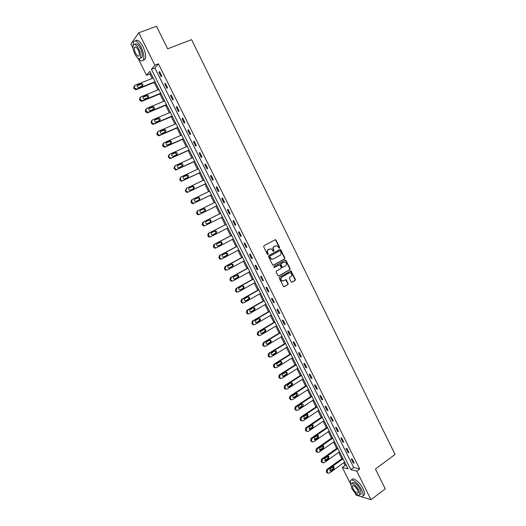 <?xml version="1.0" encoding="UTF-8"?>
<svg xmlns="http://www.w3.org/2000/svg" width="526" height="526" viewBox="0 0 526 526"><rect width="100%" height="100%" fill="white"/><g stroke="black" fill="none" stroke-linecap="round" stroke-linejoin="round"><path stroke-width="0.79" d="M279.497 248.219L279.687 247.503L276.058 240.132L275.098 239.764L263.953 245.76L263.677 246.799L267.353 254.229L268.03 254.479L267.747 252.796C267.195 251.375 267.491 250.271 268.628 249.482L271.199 248.837L273.428 251.369L273.974 250.619L273.507 249.659C272.955 248.246 273.25 247.148 274.375 246.365L276.906 245.721L279.497 248.219M279.234 248.272L279.352 247.608L275.723 240.237L275.032 239.797M267.76 254.531L267.418 252.888L267.747 252.796M273.52 251.389L273.172 249.758L273.507 249.659M291.141 281.844L292.081 282.186L295.139 280.437L295.402 279.405L290.983 270.897L279.477 277.143L279.201 278.188L283.652 286.742L287.926 284.566L288.195 283.527L286.059 279.661L283.672 280.752L282.212 280.858C280.608 279.694 280.483 278.425 281.844 277.051L289.07 272.961L290.477 272.849C292.101 273.993 292.239 275.262 290.885 276.65L289.688 277.327L289.425 278.366L291.141 281.844M133.065 48.339L130.928 44.059L138.759 32.796L156.498 26.3L167.636 48.819L191.595 39.654L395.072 454.464L375.433 469.028L385.236 488.864L371.001 499.7L361.691 496.8M138.759 32.796L154.868 65.191L151.416 69.366L350.803 469.593L356.792 471.132L371.001 499.7M158.398 63.81L154.9 67.999L353.689 467.489L359.705 468.995L158.398 63.81L154.868 65.191M359.705 468.995L356.792 471.132M284.579 259.002L284.842 257.977L280.825 249.811L279.871 249.449L268.773 255.511L268.497 256.55L272.567 264.775L273.533 265.13L284.579 259.002L284.231 259.094L284.5 258.062L280.483 249.909L279.825 249.475M286.118 260.567L290.128 268.707L289.865 269.733L278.879 275.933L277.919 275.585L276.183 272.08L276.452 271.035L280.943 268.53L281.213 267.491L279.635 264.775L274.427 267.425L274.053 267.451L273.947 266.445L285.171 260.212L286.118 260.567L285.776 260.653L289.787 268.786L290.128 268.707M158.944 72.246L161.18 76.73L161.771 76.06L159.536 71.562L158.944 72.246L159.72 71.937M164.743 83.904L166.972 88.381L167.577 87.737L165.348 83.253L164.743 83.904L165.512 83.595M170.523 95.528L172.745 99.986L173.363 99.375L171.141 94.904L170.523 95.528L171.292 95.213M176.289 107.113L178.498 111.558L179.129 110.973L176.914 106.515L176.289 107.113L177.052 106.791M182.029 118.659L184.231 123.091L184.876 122.532L182.667 118.094L182.029 118.659L182.792 118.337M187.756 130.172L189.952 134.59L190.609 134.058L188.407 129.633L187.756 130.172L188.512 129.837M193.456 141.645L195.646 146.044L196.316 145.544L194.127 141.132L193.456 141.645L194.212 141.303M199.144 153.079L201.326 157.465L202.01 156.991L199.821 152.593L199.144 153.079L199.893 152.737M204.818 164.48L206.994 168.853L207.685 168.405L205.508 164.02L204.818 164.48L205.561 164.132M210.466 175.842L212.635 180.201L213.339 179.78L211.169 175.414L210.466 175.842L211.209 175.487M216.101 187.164L218.257 191.51L218.98 191.122L216.811 186.763L216.101 187.164L216.837 186.809M221.716 198.453L223.866 202.786L224.595 202.425L222.439 198.078L221.716 198.453L222.445 198.092M227.311 209.71L229.454 214.023L230.197 213.688L228.047 209.361L227.311 209.71M232.886 220.92L235.03 225.227L235.786 224.918L233.636 220.604L232.886 220.92M238.449 232.104L240.586 236.398L241.349 236.115L239.212 231.808L238.449 232.104M243.992 243.249L246.122 247.529L246.898 247.273L244.768 242.986L243.992 243.249M249.515 254.36L251.638 258.621L252.427 258.391L250.304 254.117L249.515 254.36M255.025 265.433L257.142 269.68L257.937 269.476L255.82 265.222L255.025 265.433M260.515 276.472L262.625 280.706L263.434 280.529L261.323 276.288L260.515 276.472M265.985 287.479L268.089 291.7L268.911 291.549L266.807 287.314L265.985 287.479M271.442 298.446L273.54 302.654L274.375 302.529L272.277 298.308L271.442 298.446M276.88 309.38L278.971 313.575L279.812 313.476L277.721 309.268L276.88 309.38M282.304 320.281L284.382 324.463L285.243 324.391L283.159 320.196L282.304 320.281M287.709 331.143L289.78 335.318L290.648 335.266L288.57 331.084L287.709 331.143M293.094 341.979L295.158 346.134L296.039 346.108L293.968 341.946L293.094 341.979M298.466 352.775L300.524 356.917L301.418 356.917L299.347 352.768L298.466 352.775M303.818 363.538L305.869 367.667L306.77 367.694L304.712 363.551L303.818 363.538M309.15 374.269L311.201 378.385L312.115 378.437L310.064 374.308L309.15 374.269M314.476 384.966L316.514 389.069L317.434 389.141L315.39 385.032L314.476 384.966M319.775 395.631L321.813 399.721L322.747 399.819L320.702 395.716L319.775 395.631M325.061 406.256L327.093 410.339L328.033 410.458L326.002 406.368L325.061 406.256M330.335 416.855L332.353 420.925L333.313 421.07L331.281 416.993L330.335 416.855M335.588 427.421L337.6 431.471L338.566 431.642L336.548 427.579L335.588 427.421M340.822 437.948L342.834 441.991L343.807 442.182L341.795 438.132L340.822 437.948M346.042 448.448L348.048 452.478L349.034 452.695L347.028 448.652L346.042 448.448M351.25 458.915L353.248 462.933L354.241 463.169L352.242 459.145L351.25 458.915M150.706 73.022L149.943 73.936L152.192 78.446M154.203 82.483L157.918 89.926M159.904 93.917L163.625 101.373M165.591 105.312L169.313 112.774M171.259 116.673L174.98 124.143M176.907 128.002L180.635 135.478M182.535 139.291L186.27 146.774M188.15 150.548L191.885 158.037M193.746 161.765L197.48 169.26M199.321 172.942L203.062 180.451M204.877 184.093L208.625 191.602M210.42 195.205L214.167 202.72M215.943 206.277L219.69 213.786M221.466 217.35L225.181 224.806M226.969 228.389L230.658 235.786M232.459 239.389L236.121 246.733M237.93 250.356L241.565 257.648M243.38 261.29L246.99 268.53M248.818 272.192L252.401 279.378M254.236 283.054L257.793 290.188M259.634 293.889L263.171 300.971M265.019 304.685L268.53 311.714M270.39 315.449L273.868 322.425M275.742 326.179L279.194 333.109M281.075 336.877L284.507 343.754M286.394 347.535L289.8 354.366M291.693 358.167L295.073 364.945M296.98 368.765L300.333 375.492M302.246 379.331L305.58 386.012M307.5 389.865L310.807 396.492M312.74 400.365L316.021 406.94M317.96 410.832L321.215 417.361M323.161 421.267L326.396 427.75M328.349 431.668L331.558 438.105M333.523 442.044L336.706 448.428M338.678 452.386L341.841 458.718M343.82 462.689L345.148 465.346L346.463 465.681M359.613 496.149L356.109 495.065L355.109 493.059M350.474 483.782L342.301 467.41L348.061 468.89L149.831 71.273L146.517 75.284L138.036 58.294M345.148 465.346L342.301 467.41M149.943 73.936L146.517 75.284M154.9 67.999L151.416 69.366M353.689 467.489L350.803 469.593M229.454 214.023L230.184 213.655M235.03 225.227L235.753 224.858M240.586 236.398L241.302 236.016M246.122 247.529L246.832 247.148M251.638 258.621L252.349 258.24M257.142 269.68L257.845 269.292M262.625 280.706L263.329 280.312M268.089 291.7L268.786 291.299M273.54 302.654L274.237 302.253M278.971 313.575L279.661 313.167M284.382 324.463L285.072 324.049M289.78 335.318L290.464 334.898M295.158 346.134L295.842 345.713M300.524 356.917L301.201 356.497M305.869 367.667L306.546 367.24M311.201 378.385L311.872 377.951M316.514 389.069L317.185 388.629M321.813 399.721L322.477 399.28M327.093 410.339L327.751 409.892M332.353 420.925L333.011 420.471M337.6 431.471L338.257 431.018M342.834 441.991L343.485 441.531M348.048 452.478L348.699 452.012M353.248 462.933L353.893 462.466M273.172 249.758C272.626 248.344 272.915 247.246 274.046 246.464L274.966 245.964M267.418 252.888C266.866 251.474 267.162 250.369 268.299 249.58L269.227 249.074M273.204 265.209L284.231 259.094M280.345 251.04L279.674 250.79L269.943 256.116L269.746 256.839L271.646 259.121L273.329 258.989L279.97 255.334C281.094 254.551 281.384 253.453 280.838 252.046L280.345 251.04M272.718 259.213L271.317 259.213L269.917 257.944L269.608 256.208L279.339 250.889M278.524 276.012L289.517 269.818L289.787 268.786M279.082 264.821L274.151 267.471M285.565 265.939C286.933 264.539 286.788 263.27 285.125 262.126L283.744 262.237L281.193 263.657L280.923 264.69L282.495 267.405L285.565 265.939M282.679 267.445L281.726 267.096L280.582 264.775L280.851 263.743L283.402 262.329M285.776 260.653L285.151 260.225M283.008 280.963L281.87 280.923C280.266 279.76 280.141 278.497 281.502 277.123L288.721 273.04M284.204 286.703L287.577 284.632L287.847 283.599L285.539 279.694M291.713 282.265L294.784 280.509L295.047 279.477L290.457 270.943M155.045 81.727L136.767 89.039L134.61 88.112L134.235 87.369L134.899 85.317L153.211 78.045M155.216 82.076L136.234 89.676L134.084 88.749L133.709 88.006L134.15 86.08M142.395 85.981L141.027 84.213L137.141 85.672M138.956 87.362L142.316 86.014C143.342 84.962 143.092 84.147 141.566 83.562L137.766 84.982C136.734 86.027 136.977 86.849 138.502 87.441L138.956 87.362M138.213 58.412C140.639 61.253 142.388 61.693 143.46 59.74C144.387 56.742 143.624 52.58 141.178 47.255C137.845 41.304 135.287 39.568 133.512 42.034L133.124 45.552M143.184 60.24L145.215 59.07C146.149 56.072 145.4 51.91 142.954 46.584C139.929 41.087 137.464 39.187 135.557 40.89M134.965 44.394C136.287 42.843 138.101 44.145 140.409 48.3C142.171 52.133 142.717 55.131 142.053 57.295L140.357 58.064M138.772 48.911C136.372 44.631 134.538 43.375 133.269 45.151C132.605 47.34 133.157 50.345 134.926 54.171C137.312 58.439 139.147 59.688 140.429 57.913C141.093 55.749 140.541 52.751 138.772 48.911M135.603 53.244C137.141 55.999 138.325 56.808 139.147 55.664C139.574 54.263 139.219 52.33 138.082 49.858C136.536 47.103 135.353 46.295 134.531 47.439C134.104 48.846 134.465 50.785 135.603 53.244M358.449 495.38C360.869 497.123 362.388 497.248 362.999 495.768C363.361 494.447 362.907 492.487 361.645 489.89C358.456 483.203 351.138 477.549 350.349 481.04L350.691 484.518M363.052 495.722L364.433 494.683C364.794 493.362 364.347 491.402 363.091 488.805C359.909 482.132 352.571 476.49 351.776 479.982L351.743 480.008M351.776 483.335L352.091 483.098C353.945 481.566 356.661 483.69 360.225 489.469L361.204 493.704L360.211 494.447M358.903 490.462C355.333 484.676 352.624 482.546 350.776 484.071L351.762 488.325C355.293 494.078 358.002 496.202 359.883 494.696L358.903 490.462M353.012 488.7C355.293 492.408 357.036 493.776 358.245 492.809L357.614 490.074C355.32 486.353 353.571 484.979 352.381 485.965L353.012 488.7M160.759 93.187L142.572 100.617L141.941 100.722L140.054 98.967L140.712 96.909L158.931 89.519M160.917 93.503L142.027 101.222L141.402 101.327L139.89 100.315L139.515 99.578L139.988 97.619M148.141 97.54L146.839 95.732L142.96 97.198M144.755 98.921L148.095 97.56C149.114 96.528 148.878 95.712 147.392 95.114L143.565 96.554C142.546 97.58 142.776 98.401 144.256 99.006L144.755 98.921M166.453 104.615L148.365 112.156L147.681 112.262L145.853 110.519L146.511 108.461L164.631 100.953M166.597 104.898L147.806 112.735L147.129 112.84L145.676 111.841L145.308 111.104L145.814 109.119M153.868 109.06L152.625 107.219L148.759 108.691M150.528 110.453L153.855 109.066C154.861 108.054 154.644 107.238 153.191 106.627L149.345 108.086C148.339 109.099 148.549 109.914 149.995 110.532L150.528 110.453M172.127 115.996L154.131 123.663L153.401 123.768L152.007 122.782L151.639 122.039L152.284 119.981L170.312 112.354M172.258 116.253L153.566 124.215L152.836 124.32L151.442 123.334L151.074 122.597L151.619 120.585M159.575 120.546L158.398 118.666L154.545 120.145M156.288 121.94L159.595 120.533C160.594 119.54 160.384 118.731 158.977 118.1L155.111 119.586C154.111 120.572 154.309 121.388 155.716 122.025L156.288 121.94M177.788 127.351L159.884 135.129L159.108 135.235L157.399 133.525L158.043 131.461L175.98 123.715M177.9 127.568L159.306 135.655L158.53 135.754L157.195 134.787L156.827 134.051L157.412 132.013M165.256 131.993L164.151 130.073L160.312 131.559M162.028 133.394L165.322 131.967C166.308 130.987 166.111 130.178 164.743 129.541L160.851 131.046C159.865 132.019 160.055 132.828 161.416 133.479L162.028 133.394M183.429 138.667L165.618 146.557L164.802 146.662L163.145 144.972L163.783 142.901L181.621 135.044M183.521 138.851L165.026 147.056L164.204 147.155L162.554 145.472L163.191 143.407M170.917 143.407L169.878 141.448L166.071 142.94M167.748 144.808L171.022 143.361C171.995 142.401 171.818 141.593 170.483 140.942L166.578 142.474C165.598 143.427 165.775 144.229 167.104 144.893L167.748 144.808M189.051 149.943L171.331 157.951L170.47 158.05L169.234 157.11L168.872 156.38L169.504 154.302L187.249 146.333M189.13 150.101L170.726 158.418L169.865 158.517L168.267 156.853L168.984 154.716M176.558 154.789L175.592 152.79L171.811 154.276M173.455 156.189L176.71 154.716C177.676 153.776 177.505 152.974 176.203 152.31L172.285 153.855C171.318 154.795 171.483 155.597 172.778 156.268L173.455 156.189M194.659 161.186L177.032 169.306L176.131 169.405L174.941 168.478L174.579 167.748L175.204 165.67L192.864 157.59M194.719 161.311L176.414 169.747L175.513 169.845L173.961 168.195L174.763 165.992M182.174 166.137L181.279 164.092L177.538 165.572M179.142 167.531L182.377 166.038C183.331 165.111 183.173 164.316 181.911 163.639L177.972 165.21C177.019 166.131 177.17 166.933 178.432 167.61L179.142 167.531M200.248 172.396L182.706 180.628L181.772 180.72L180.628 179.813L180.267 179.083L180.891 177.006L198.453 168.807M200.294 172.489L182.075 181.043L181.141 181.135L179.642 179.504L180.536 177.242M187.769 177.453L186.954 175.362L183.252 176.835M184.804 178.84L188.025 177.328C188.972 176.414 188.827 175.618 187.591 174.934L183.646 176.519C182.7 177.433 182.844 178.229 184.067 178.912L184.804 178.84M205.817 183.567L188.367 191.911L187.394 192.003L186.296 191.109L185.934 190.386L186.552 188.295L204.029 179.991M205.844 183.627L187.723 192.299L186.756 192.391L185.297 190.774L186.303 188.453M193.325 188.735C193.877 187.795 193.634 187.078 192.601 186.592L188.959 188.045M190.451 190.11L193.66 188.578C194.587 187.677 194.456 186.881 193.252 186.197L189.294 187.802C188.361 188.696 188.492 189.491 189.689 190.182L190.451 190.11M211.367 194.705L194.009 203.154L193.003 203.246L191.589 201.649L192.2 199.558L209.591 191.135M211.38 194.732L193.351 203.516L192.352 203.608L190.938 202.01L191.549 199.926L192.056 199.643M198.848 199.998C199.492 199.065 199.288 198.335 198.236 197.789L194.673 199.216M196.086 201.34L199.275 199.788C200.196 198.9 200.071 198.111 198.9 197.421L194.929 199.038C194.009 199.926 194.127 200.715 195.291 201.412L196.086 201.34M199.63 214.371L216.903 205.804L199.63 214.371L198.598 214.45L197.224 212.872L197.835 210.781L215.127 202.247M204.266 211.268C205.094 210.367 204.949 209.598 203.845 208.953L200.419 210.321M198.966 214.7L197.934 214.786L196.56 213.208L197.171 211.123L197.835 210.781M201.695 212.537L204.87 210.965C205.778 210.091 205.666 209.302 204.522 208.605L200.551 210.249C199.637 211.117 199.749 211.906 200.879 212.609L201.695 212.537M220.644 213.306L202.766 222.281L202.162 224.372L202.523 225.089L203.496 225.93L205.127 225.595M222.419 216.87L205.239 225.542L204.173 225.628L202.839 224.063L203.444 221.965L220.65 213.326M207.047 223.793L209.756 222.426C210.656 221.558 210.551 220.775 209.44 220.078L208.829 220.065M207.29 223.701L210.446 222.11C211.347 221.242 211.242 220.46 210.13 219.756L206.146 221.413C205.245 222.274 205.344 223.063 206.448 223.767L207.211 223.741M226.134 224.319L208.349 233.406L207.75 235.503L208.105 236.213L209.046 237.042L210.137 236.963M227.916 227.903L210.827 236.687L209.736 236.759L208.434 235.221L209.039 233.117L226.154 224.372M212.511 234.938L215.305 233.505C216.193 232.65 216.094 231.867 215.016 231.17L214.509 231.124M212.866 234.826L216.008 233.215C216.896 232.36 216.797 231.578 215.713 230.875L211.728 232.551C210.834 233.399 210.926 234.182 212.004 234.892L212.695 234.898M231.604 235.3L213.911 244.498L213.319 246.595L213.674 247.305L214.582 248.114L215.693 248.042M233.399 238.896L216.396 247.785L215.279 247.864L214.016 246.339L214.615 244.235L231.644 235.378M217.981 246.043L220.841 244.551C221.716 243.702 221.624 242.927 220.572 242.223L220.138 242.164M218.428 245.918L221.551 244.288C222.426 243.439 222.34 242.664 221.282 241.96L217.291 243.65C216.41 244.491 216.495 245.267 217.54 245.977L218.159 246.017M237.062 246.24L219.46 255.551L218.869 257.655L219.224 258.365L220.098 259.154L221.236 259.088M238.863 249.857L221.952 258.858L220.808 258.93L219.579 257.424L220.17 255.314L237.114 246.352M223.445 257.102L226.351 255.557C227.219 254.722 227.133 253.953 226.108 253.243L225.726 253.177M223.971 256.977L227.074 255.327C227.942 254.485 227.863 253.71 226.831 253.006L222.833 254.709C221.965 255.544 222.044 256.32 223.063 257.036L223.603 257.096M242.499 257.148L224.99 266.57L224.405 268.674L224.76 269.384L225.595 270.16L226.759 270.094M244.314 260.784L227.482 269.891L226.318 269.956L225.476 269.18L225.128 268.47L225.713 266.36L242.571 257.286M228.909 268.128L231.848 266.537C232.702 265.709 232.63 264.94 231.624 264.23L231.295 264.157M229.494 267.997L232.584 266.327C233.439 265.498 233.366 264.723 232.36 264.013L228.363 265.742C227.502 266.564 227.574 267.339 228.573 268.05L229.034 268.128M247.924 268.023L230.5 277.55L229.921 279.668L230.27 280.371L231.078 281.127L232.262 281.068M249.745 271.679L233.005 280.891L231.815 280.956L230.651 279.484L231.236 277.366L248.002 268.194M234.353 279.109L237.325 277.478C238.173 276.656 238.107 275.894 237.127 275.183L236.831 275.111M234.997 278.984L238.074 277.294C238.922 276.472 238.857 275.703 237.87 274.993L233.873 276.735C233.025 277.55 233.084 278.32 234.063 279.036L234.451 279.115M253.328 278.865L235.996 288.504L235.418 290.615L236.549 292.068L237.719 292.022M255.156 282.541L238.502 291.858L237.298 291.917L236.161 290.464L236.739 288.347L253.427 279.063M239.79 290.056L242.788 288.386C243.623 287.571 243.564 286.808 242.604 286.098L242.355 286.026M240.487 289.938L243.545 288.228C244.386 287.413 244.327 286.644 243.367 285.934L242.427 285.986L239.363 287.689C238.521 288.504 238.58 289.267 239.534 289.984L239.849 290.069M258.713 289.668L241.473 299.419L240.895 301.536L242.006 302.969L243.143 302.95M260.554 293.363L243.985 302.785L242.762 302.844L241.658 301.411L242.23 299.287L258.825 289.898M245.215 300.971L248.233 299.255C249.061 298.452 249.008 297.69 248.068 296.98L247.851 296.914M245.958 300.852L249.002 299.123C249.83 298.314 249.778 297.552 248.837 296.842L247.884 296.894L244.84 298.617C244.011 299.419 244.057 300.182 244.991 300.898L245.958 300.852L245.234 300.977M264.085 300.445L246.931 310.301L246.359 312.424L247.437 313.831L248.555 313.838M265.932 304.153L249.449 313.68L248.213 313.733L247.128 312.319L247.7 310.189L264.21 300.701M251.415 311.734L250.639 311.839L253.663 310.097C254.479 309.295 254.426 308.538 253.512 307.828L250.297 309.505C249.475 310.307 249.521 311.063 250.429 311.78L251.415 311.734L254.439 309.985C255.261 309.183 255.215 308.427 254.295 307.717L253.328 307.763M269.437 311.182L252.375 321.143L251.809 323.273L252.861 324.667L253.953 324.7M271.298 314.916L254.9 324.542L253.644 324.595L252.585 323.194L253.151 321.064L269.582 311.471M256.017 322.688L259.068 320.899C259.883 320.104 259.837 319.354 258.943 318.638L258.785 318.585M256.852 322.583L259.864 320.821C260.672 320.018 260.633 319.262 259.732 318.552L258.753 318.598L255.735 320.36C254.926 321.156 254.965 321.912 255.86 322.629L256.063 322.662M274.776 321.892L257.799 331.959L257.24 334.089L258.266 335.47L259.331 335.516M276.643 325.64L260.331 335.364L259.062 335.417L258.029 334.036L258.588 331.899L274.934 322.201M261.396 333.497L264.466 331.669C265.262 330.88 265.229 330.131 264.348 329.421L264.223 329.368M262.27 333.399L265.268 331.617C266.071 330.821 266.031 330.072 265.15 329.355L264.164 329.401L261.159 331.183C260.357 331.972 260.39 332.721 261.264 333.445L261.475 333.451M280.095 332.563L263.204 342.735L262.652 344.872L263.657 346.233L264.69 346.299M281.975 336.331L265.742 346.161L264.46 346.207L263.454 344.839L264.006 342.702L280.266 332.905M266.761 344.267L269.845 342.406C270.634 341.624 270.601 340.874 269.739 340.164L269.641 340.125M267.675 344.182L270.653 342.373C271.449 341.591 271.416 340.841 270.555 340.125L269.555 340.171L266.57 341.972C265.775 342.755 265.801 343.504 266.656 344.221L266.866 344.208M285.401 343.202L268.595 353.485L268.043 355.615L269.029 356.97L270.042 357.049M287.288 346.989L271.14 356.917L269.845 356.963L268.858 355.615L269.411 353.472L285.585 343.577M272.106 355.004L275.203 353.11C275.986 352.335 275.953 351.585 275.111 350.875L275.045 350.842M273.06 354.925L276.025 353.104C276.814 352.321 276.781 351.572 275.94 350.862L274.927 350.908L271.955 352.722C271.173 353.505 271.199 354.248 272.034 354.965L272.238 354.932M290.687 353.814L273.974 364.196L273.421 366.333L274.388 367.667L275.374 367.766M292.587 357.614L276.518 367.641L275.21 367.687L274.592 367.043L274.25 366.352L274.796 364.209L290.891 354.208M277.439 365.702L280.542 363.782C281.318 363.006 281.298 362.263 280.47 361.553L280.424 361.533M278.432 365.642L281.384 363.801C282.16 363.019 282.133 362.276 281.305 361.566L280.286 361.605L277.334 363.446C276.551 364.222 276.571 364.965 277.393 365.682L277.596 365.623M295.96 364.387L279.332 374.874L278.787 377.017L279.727 378.332L280.693 378.444M297.867 368.207L281.883 378.339L280.568 378.378L279.622 377.063L280.167 374.913L296.177 364.814M282.758 376.366L285.874 374.42C286.637 373.651 286.617 372.908 285.809 372.198L285.789 372.191M283.784 376.32L286.723 374.459C287.485 373.684 287.466 372.947 286.657 372.237L285.625 372.276L282.686 374.131C281.916 374.9 281.936 375.643 282.738 376.36L283.784 376.32L282.942 376.274M301.22 374.926L284.671 385.519L284.132 387.662L285.053 388.964L285.999 389.089M303.127 378.766L287.229 388.997L285.901 389.036L284.98 387.734L285.519 385.584L301.444 375.38M288.064 387.005L291.18 385.025C291.937 384.263 291.923 383.526 291.134 382.816L291.989 382.869L290.95 382.915L288.024 384.789C287.262 385.551 287.275 386.294 288.064 387.005L289.122 386.965L292.042 385.091C292.798 384.315 292.785 383.579 291.989 382.869M306.454 385.44L289.997 396.131L289.458 398.281L290.365 399.569L291.292 399.701M308.381 389.293L292.561 399.622L291.22 399.661L290.319 398.373L290.852 396.216L306.697 385.92M293.35 397.603L296.473 395.598L296.467 393.409M294.442 397.584L297.348 395.683C298.097 394.921 298.084 394.178 297.302 393.474L296.256 393.514L293.35 395.407C292.594 396.17 292.607 396.906 293.376 397.617L294.442 397.584L293.574 397.492M311.681 395.914L295.303 406.71L294.77 408.86L295.658 410.135L296.565 410.28M313.608 399.786L297.874 410.214L296.526 410.254L295.638 408.978L296.171 406.822L311.938 396.426M298.623 408.163L301.753 406.138L301.773 403.968M299.741 408.163L302.634 406.25C303.377 405.48 303.37 404.75 302.601 404.04L301.549 404.086L298.656 405.993C297.907 406.756 297.913 407.486 298.676 408.196L299.741 408.163L298.867 408.044M316.889 406.361L300.596 417.256L300.07 419.413L300.938 420.668L301.832 420.82M318.828 410.247L303.167 420.774L301.819 420.813L300.944 419.551L301.47 417.388L317.158 406.9M303.883 418.696L307.013 416.645L307.066 414.501M305.027 418.709L307.907 416.776L307.881 414.58L306.822 414.62L303.943 416.546L303.956 418.749L305.027 418.709L304.146 418.571M322.083 416.776L305.869 427.769L305.35 429.926L306.198 431.175L307.079 431.333M324.029 420.682L308.446 431.3L307.092 431.34L306.573 430.768L306.237 430.09L306.757 427.927L322.359 417.342M309.124 429.196L312.26 427.119L312.345 424.995M310.301 429.223L313.161 427.276L313.148 425.087L312.082 425.126L309.216 427.073L309.222 429.262L310.301 429.223L309.4 429.065M327.257 427.158L311.129 438.25L310.61 440.413L311.445 441.643L312.312 441.814M329.21 431.077L313.713 441.794L312.352 441.833L311.846 441.275L311.51 440.597L312.03 438.434L327.553 427.75M314.357 439.664L317.487 437.56L317.599 435.462M315.554 439.71L318.401 437.737L318.394 435.554L317.323 435.594L314.476 437.56L314.469 439.743L315.554 439.71L314.647 439.519M332.419 437.507L316.369 448.698L315.856 450.861L316.678 452.084L317.526 452.255M334.378 441.445L318.96 452.255L317.592 452.301L316.764 451.071L317.283 448.902L332.721 438.125M319.571 450.098L322.701 447.968L322.839 445.897M320.788 450.157L323.621 448.172L323.628 445.995L322.55 446.035L319.716 448.014L319.703 450.197L320.788 450.157L319.874 449.947M337.56 447.823L321.596 459.113L321.084 461.282L321.892 462.492L322.734 462.67M339.533 451.781L324.194 462.683L322.819 462.729L322.004 461.519L322.517 459.343L337.883 448.468M324.772 460.5L327.895 458.35L328.06 456.298M326.015 460.579L328.829 458.573L328.842 456.404L327.764 456.443L324.943 458.442L324.917 460.612L326.015 460.579L325.088 460.342M342.689 458.113L326.81 469.501L326.298 471.671L327.093 472.867L327.922 473.052M344.668 462.084L329.407 473.078L328.027 473.13L327.231 471.927L327.737 469.751L343.024 458.784M329.953 470.869L333.076 468.692L333.267 466.667M331.216 470.961L334.023 468.942L334.043 466.779L332.958 466.818L330.15 468.837L330.118 471L331.216 470.961L330.282 470.704M279.352 247.608L279.687 247.503M267.892 253.848L268.221 253.756M273.645 250.718L273.974 250.619M274.046 246.464L274.375 246.365M268.299 249.58L268.628 249.482M275.723 240.237L276.058 240.132M280.483 249.909L280.825 249.811M284.5 258.062L284.842 257.977M269.608 256.208L269.943 256.116M269.417 256.931L269.746 256.839M269.917 257.944L270.246 257.852M289.517 269.818L289.865 269.733M278.537 276.005L278.879 275.933M278.773 264.9L279.109 264.815M280.851 263.743L281.193 263.657M280.582 264.775L280.923 264.69M281.726 267.096L282.067 267.011M281.502 277.123L281.844 277.051M286.124 280.115L286.473 280.042M287.847 283.599L288.195 283.527M287.577 284.632L287.926 284.566M291.056 271.37L291.404 271.291M295.047 279.477L295.402 279.405M294.784 280.509L295.139 280.437M291.733 282.252L292.081 282.186M136.767 89.039L136.234 89.676M134.235 87.369L133.709 88.006M134.61 88.112L134.084 88.749M137.233 85.626L137.766 84.982M140.587 84.291L141.126 83.647M142.572 100.617L142.027 101.222M140.054 98.967L139.515 99.578M140.429 99.703L139.89 100.315M143.019 97.172L143.565 96.554M146.359 95.817L146.912 95.193M148.365 112.156L147.806 112.735M145.853 110.519L145.308 111.104M146.228 111.262L145.676 111.841M148.792 108.678L149.345 108.086M152.113 107.297L152.671 106.712M154.131 123.663L153.566 124.215M151.639 122.039L151.074 122.597M152.007 122.782L151.442 123.334M154.545 120.138L155.111 119.586M157.846 118.744L158.418 118.186M159.884 135.129L159.306 135.655M157.399 133.525L156.827 134.051M157.767 134.261L157.195 134.787M160.338 131.52L160.851 131.046M163.56 130.159L164.145 129.626M165.618 146.557L165.026 147.056M163.145 144.972L162.554 145.472M163.514 145.702L162.922 146.202M166.111 142.868L166.578 142.474M169.254 141.533L169.852 141.027M171.331 157.951L170.726 158.418M168.872 156.38L168.267 156.853M169.234 157.11L168.636 157.576M171.877 154.177L172.285 153.855M174.928 152.875L175.546 152.395M177.032 169.306L176.414 169.747M174.579 167.748L173.961 168.195M174.941 168.478L174.33 168.918M177.63 165.46L177.972 165.21M180.589 164.171L181.22 163.724M182.706 180.628L182.075 181.043M180.267 179.083L179.642 179.504M180.628 179.813L180.004 180.227M186.23 175.441L186.868 175.013M188.367 191.911L187.723 192.299M185.934 190.386L185.297 190.774M186.296 191.109L185.658 191.497M191.852 186.671L192.503 186.27M194.009 203.154L193.351 203.516M191.589 201.649L190.938 202.01M191.951 202.365L191.3 202.727M197.46 197.861L198.124 197.493M197.224 212.872L196.56 213.208M197.585 213.589L196.921 213.924M203.049 209.026L203.726 208.677M203.444 221.965L202.766 222.281M202.839 224.063L202.162 224.372M203.2 224.78L202.523 225.089M209.756 222.426L210.446 222.11M209.039 233.117L208.349 233.406M208.434 235.221L207.75 235.503M208.796 235.931L208.105 236.213M215.305 233.505L216.008 233.215M214.615 244.235L213.911 244.498M214.016 246.339L213.319 246.595M214.371 247.049L213.674 247.305M220.841 244.551L221.551 244.288M220.17 255.314L219.46 255.551M219.579 257.424L218.869 257.655M219.934 258.135L219.224 258.365M226.351 255.557L227.074 255.327M225.713 266.36L224.99 266.57M225.128 268.47L224.405 268.674M225.476 269.18L224.76 269.384M231.848 266.537L232.584 266.327M231.236 277.366L230.5 277.55M230.651 279.484L229.921 279.668M231.006 280.187L230.27 280.371M237.325 277.478L238.074 277.294M236.739 288.347L235.996 288.504M236.161 290.464L235.418 290.615M236.516 291.167L235.766 291.319M242.788 288.386L243.545 288.228M242.23 299.287L241.473 299.419M241.658 301.411L240.895 301.536M242.006 302.108L241.25 302.233M248.233 299.255L249.002 299.123M247.7 310.189L246.931 310.301M247.128 312.319L246.359 312.424M247.483 313.016L246.714 313.115M253.663 310.097L254.439 309.985M253.151 321.064L252.375 321.143M252.585 323.194L251.809 323.273M252.934 323.891L252.158 323.963M259.068 320.899L259.864 320.821M258.588 331.899L257.799 331.959M258.029 334.036L257.24 334.089M258.378 334.727L257.582 334.779M264.466 331.669L265.268 331.617M264.006 342.702L263.204 342.735M263.454 344.839L262.652 344.872M263.802 345.536L262.993 345.562M269.845 342.406L270.653 342.373M269.411 353.472L268.595 353.485M268.858 355.615L268.043 355.615M269.207 356.306L268.392 356.306M275.203 353.11L276.025 353.104M274.796 364.209L273.974 364.196M274.25 366.352L273.421 366.333M274.592 367.043L273.77 367.017M280.542 363.782L281.384 363.801M280.167 374.913L279.332 374.874M279.622 377.063L278.787 377.017M279.964 377.747L279.128 377.701M285.874 374.42L286.723 374.459M285.519 385.584L284.671 385.519M284.98 387.734L284.132 387.662M285.322 388.418L284.474 388.346M288.268 386.899L289.122 386.965M291.18 385.025L292.042 385.091M290.852 396.216L289.997 396.131M290.319 398.373L289.458 398.281M290.661 399.05L289.8 398.958M296.473 395.598L297.348 395.683M296.171 406.822L295.303 406.71M295.638 408.978L294.77 408.86M295.98 409.655L295.112 409.537M301.753 406.138L302.634 406.25M301.47 417.388L300.596 417.256M300.944 419.551L300.07 419.413M301.286 420.228L300.405 420.083M307.013 416.645L307.907 416.776M306.757 427.927L305.869 427.769M306.237 430.09L305.35 429.926M306.573 430.768L305.685 430.597M312.26 427.119L313.161 427.276M312.03 438.434L311.129 438.25M311.51 440.597L310.61 440.413M311.846 441.275L310.945 441.084M317.487 437.56L318.401 437.737M317.283 448.902L316.369 448.698M316.764 451.071L315.856 450.861M317.099 451.742L316.192 451.532M322.701 447.968L323.621 448.172M322.517 459.343L321.596 459.113M322.004 461.519L321.084 461.282M322.339 462.183L321.419 461.946M327.895 458.35L328.829 458.573M327.737 469.751L326.81 469.501M327.231 471.927L326.298 471.671M327.566 472.591L326.633 472.335M333.076 468.692L334.023 468.942M275.256 239.83L275.591 239.718M280.036 249.502L280.371 249.403M271.317 259.213L271.646 259.121M282.153 267.484L282.495 267.405M285.342 260.258L285.684 260.166M281.87 280.923L282.212 280.858M285.717 279.733L286.059 279.661M290.635 270.982L290.983 270.897M136.188 89.144L135.655 89.775M141.027 84.213L141.566 83.562M135.728 46.992L134.531 47.439M142.053 57.295L140.429 57.913M143.46 59.74L145.215 59.07M353.018 485.485L352.381 485.965M361.204 493.704L359.883 494.696M362.999 495.768L364.433 494.683M141.941 100.722L141.402 101.327M146.839 95.732L147.392 95.114M147.681 112.262L147.129 112.84M152.625 107.219L153.191 106.627M153.401 123.768L152.836 124.32M158.398 118.666L158.977 118.1M159.108 135.235L158.53 135.754M164.151 130.073L164.743 129.541M164.802 146.662L164.204 147.155M169.878 141.448L170.483 140.942M170.47 158.05L169.865 158.517M175.592 152.79L176.203 152.31M176.131 169.405L175.513 169.845M181.279 164.092L181.911 163.639M181.772 180.72L181.141 181.135M186.954 175.362L187.591 174.934M187.394 192.003L186.756 192.391M192.601 186.592L193.252 186.197M193.003 203.246L192.352 203.608M198.236 197.789L198.9 197.421M198.598 214.45L197.934 214.786M203.845 208.953L204.522 208.605M204.173 225.628L203.496 225.93M209.44 220.078L210.13 219.756M209.736 236.759L209.046 237.042M215.016 231.17L215.713 230.875M215.279 247.864L214.582 248.114M220.572 242.223L221.282 241.96M220.808 258.93L220.098 259.154M226.108 253.243L226.831 253.006M226.318 269.956L225.595 270.16M231.624 264.23L232.36 264.013M231.815 280.956L231.078 281.127M237.127 275.183L237.87 274.993M237.298 291.917L236.549 292.068M242.604 286.098L243.367 285.934M242.762 302.844L242.006 302.969M248.068 296.98L248.837 296.842M248.213 313.733L247.437 313.831M253.512 307.828L254.295 307.717M253.644 324.595L252.861 324.667M258.943 318.638L259.732 318.552M259.062 335.417L258.266 335.47M264.348 329.421L265.15 329.355M264.46 346.207L263.657 346.233M269.739 340.164L270.555 340.125M269.845 356.963L269.029 356.97M275.111 350.875L275.94 350.862M275.21 367.687L274.388 367.667M280.47 361.553L281.305 361.566M280.568 378.378L279.727 378.332M285.809 372.198L286.657 372.237M285.901 389.036L285.053 388.964M291.22 399.661L290.365 399.569M296.5 393.395L297.302 393.474M296.526 410.254L295.658 410.135M301.832 403.948L302.601 404.04M301.819 420.813L300.938 420.668M307.151 414.475L307.881 414.58M307.092 431.34L306.198 431.175M312.451 424.969L313.148 425.087M312.352 441.833L311.445 441.643M317.73 435.429L318.394 435.554M317.592 452.301L316.678 452.084M322.997 445.857L323.628 445.995M322.819 462.729L321.892 462.492M328.244 456.259L328.842 456.404M328.027 473.13L327.093 472.867M333.471 466.628L334.043 466.779"/></g></svg>
